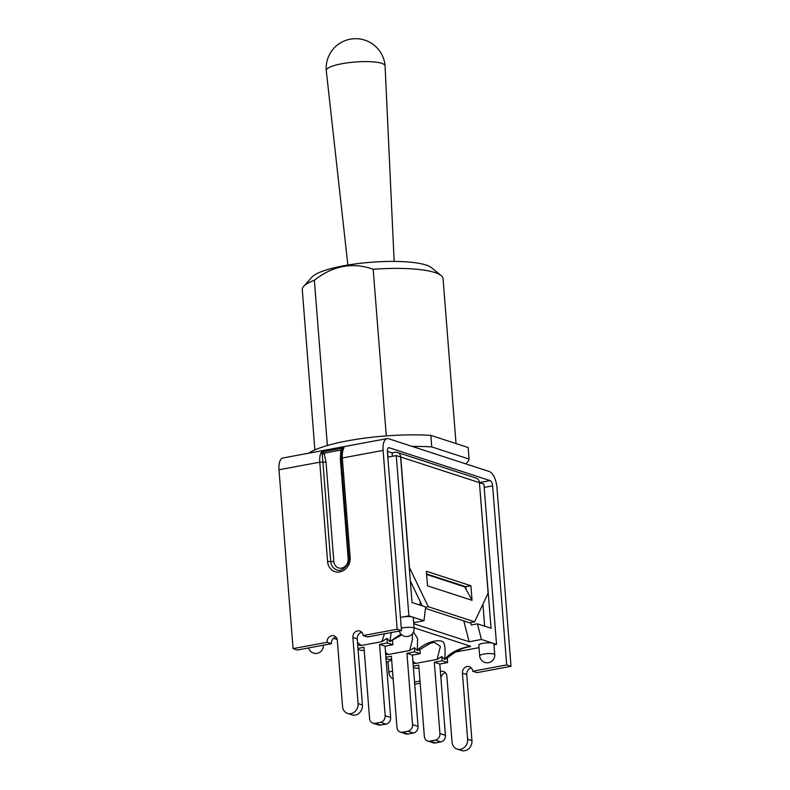 <?xml version="1.0" encoding="UTF-8"?>
<svg xmlns="http://www.w3.org/2000/svg" width="790" height="790" viewBox="0 0 790 790"><rect width="100%" height="100%" fill="white"/><g stroke="black" fill="none" stroke-linecap="round" stroke-linejoin="round"><path stroke-width="1.19" d="M471.324 667.965A5.806 5.066 -72 0 0 466.742 674.551L471.946 740.655L467.631 739.252L462.436 673.149A5.806 5.066 108 0 1 469.359 666.671A5.806 5.066 108 0 1 472.677 671.243L506.696 664.913L511.012 666.316L496.94 487.469A14.171 6.241 -100.5 0 0 489.277 471.512L465.666 463.829A82.446 17.281 175.5 0 0 469.053 459.059L431.755 446.913A82.446 17.281 175.5 0 0 412.192 446.419L388.591 438.726A14.171 6.241 -100.5 0 0 387.08 438.608L282.968 457.993A14.171 6.241 79.5 0 0 278.988 469.774L319.772 462.19L327.593 561.572L330.724 561.542L322.903 462.15L326.023 462.12L324.107 453.174A2.321 0.958 -35.6 0 1 322.251 454.29L322.903 462.15L319.772 462.19A14.171 6.241 79.5 0 1 321.49 452.058L322.251 454.29M484.171 487.41L492.604 485.84A4.641 2.044 79.5 0 0 490.096 480.606L389.194 447.752A4.641 2.044 79.5 0 0 388.7 447.713A4.641 2.044 79.5 0 0 387.396 451.574L401.488 630.647L367.469 636.977L363.153 635.575L397.173 629.245L401.488 630.647M413.644 622.688L423.973 620.762L425.652 606.977L412.034 602.543L400.579 456.976L396.264 455.563L388.068 457.094L387.386 451.475M387.623 451.436L392.097 452.887L395.168 452.315A5.806 5.066 108 0 1 397.419 452.453A5.806 5.066 108 0 1 400.737 457.025L409.437 567.506L428.279 606.73L425.622 607.224M445.501 672.764A5.806 5.066 -72 0 0 440.929 678.245M440.405 671.589A5.806 5.066 108 0 1 443.536 671.48A5.806 5.066 108 0 1 446.854 676.052L452.058 742.156A8.828 7.703 108 0 0 457.114 749.098A8.828 7.703 108 0 0 467.631 739.252M472.677 671.243L476.992 672.645L511.012 666.316M420.162 683.222L414.72 684.239M471.946 740.655A8.828 7.703 108 0 1 461.429 750.5L457.114 749.098M335.967 637.105A5.806 5.066 -72 0 0 331.395 643.692L327.08 642.29A5.806 5.066 108 0 1 334.002 635.812A5.806 5.066 108 0 1 337.33 640.384L342.534 706.487A8.828 7.703 108 0 0 347.59 713.429A8.828 7.703 108 0 0 358.107 703.584L362.422 704.996A8.828 7.703 108 0 1 351.896 714.832L347.59 713.429M358.107 703.584L352.903 637.481A5.806 5.066 108 0 1 359.825 631.013A5.806 5.066 108 0 1 363.153 635.575M361.79 632.296A5.806 5.066 -72 0 0 357.218 638.883L362.422 704.996M331.395 643.692L297.376 650.022L293.06 648.62L327.08 642.29M341.635 451.376L341.892 450.626L340.846 450.063L324.107 453.174L321.49 452.058L344.035 447.861L340.846 450.063L340.372 459.454L348.193 558.836A8.127 7.09 108 0 1 341.645 568.099A8.127 7.09 108 0 1 333.844 561.512L326.023 462.12M341.892 450.626L344.035 447.861A14.171 6.241 -100.5 0 0 342.317 457.993L341.073 458.526L348.904 557.908C350.701 563.25 341.705 573.007 336.708 569.758A10.448 9.125 108 0 1 330.724 561.542L333.844 561.512M492.604 485.84L506.696 664.913M414.553 682.066L419.994 681.049M327.593 561.572A12.778 11.149 -72 0 0 339.848 571.92A12.778 11.149 -72 0 0 350.138 557.375L342.317 457.993L383.101 450.399L397.173 629.245M293.06 648.62L278.988 469.774M383.101 450.399A14.171 6.241 -100.5 0 1 387.08 438.608M412.192 446.419L465.666 463.829M394.151 261.421L385.066 65.906A29.497 6.182 175.5 0 0 385.066 65.866A29.497 6.182 175.5 0 0 341.971 63.723A29.497 6.182 175.5 0 0 326.26 70.498A29.497 6.182 175.5 0 0 326.26 70.537L347.867 265.065M314.884 449.905L302.274 289.693A70.606 14.803 -4.5 0 1 303.656 286.405A70.606 14.803 -4.5 0 1 314.361 280.223C333.103 265.608 352.705 261.954 373.176 269.272A70.606 14.803 -4.5 0 1 441.156 275.582A70.606 14.803 -4.5 0 1 443.042 278.613L456.028 443.565M441.156 275.582L431.429 267.652A61.314 12.857 175.5 0 0 372.396 262.171A61.314 12.857 175.5 0 0 312.02 277.053L303.656 286.405M386.29 435.912L373.176 269.272M327.366 445.521L314.361 280.223M431.755 446.913L430.846 435.369A82.446 17.281 175.5 0 0 308.613 453.213M469.053 459.059L468.144 447.515L430.846 435.369M379.556 644.393L387.337 642.942L392.837 644.739L385.046 646.19L379.556 644.393L385.165 715.71A5.806 5.066 108 0 1 380.484 722.317L375.161 723.314A5.806 5.066 108 0 1 372.92 723.176A5.806 5.066 108 0 1 369.592 718.604L363.973 647.296L357.969 648.412M385.046 646.19L390.665 717.498A5.806 5.066 108 0 1 385.984 724.114L380.652 725.101A5.806 5.066 108 0 1 378.41 724.963L372.92 723.176M406.939 653.31L414.72 651.859L420.221 653.656L412.429 655.098L406.939 653.31L412.548 724.627A5.806 5.066 108 0 1 407.867 731.234L402.545 732.231A5.806 5.066 108 0 1 400.293 732.093A5.806 5.066 108 0 1 396.975 727.521L391.356 656.214L385.915 657.221M412.429 655.098L418.048 726.415A5.806 5.066 108 0 1 413.368 733.031L408.035 734.019A5.806 5.066 108 0 1 405.793 733.88L400.293 732.093M364.2 650.071L361.692 650.535L358.038 649.35M391.573 658.988L389.065 659.452L386.014 658.455M434.312 662.227L442.104 660.776L447.604 662.573L439.813 664.015L434.312 662.227L439.931 733.545A5.806 5.066 108 0 1 435.25 740.151L429.918 741.148A5.806 5.066 108 0 1 427.676 741.01A5.806 5.066 108 0 1 424.349 736.438L418.74 665.131L413.298 666.138M439.813 664.015L445.422 735.332A5.806 5.066 108 0 1 440.751 741.948L435.418 742.936A5.806 5.066 108 0 1 433.177 742.798L427.676 741.01M418.957 667.906L416.449 668.37L413.397 667.372M401.843 634.864L389.895 641.569L386.982 638.399L381.866 641.668L361.307 645.499L357.485 642.339M361.307 645.499L357.702 645.005M412.469 633.699L412.37 640.058L409.684 650.506L388.255 654.495L385.54 652.343M388.255 654.495L385.698 654.387M384.444 633.817L381.866 641.668M389.895 641.569L391.228 632.553M414.049 627.813L470.573 646.22C459.138 648.156 450.527 652.5 444.75 659.265C445.451 651.434 445.086 645.786 443.625 642.319C439.151 638.152 424.21 642.774 417.367 650.318L417.594 638.448L413.486 632M401.014 634.094L389.964 641.421M417.367 650.318L414.394 647.701L409.684 650.506M444.75 659.265L446.992 658.307C455.405 651.296 463.068 647.435 469.961 646.743M470.573 646.22L469.862 646.763L470.573 646.22M444.691 659.413L441.778 656.618L442.104 660.776M441.788 656.618L437.068 659.423L415.639 663.412L412.913 661.269M419.678 649.696L429.74 643.583L434.184 642.29L440.405 646.368L437.068 659.423M420.221 653.656L419.895 649.489L417.288 650.496M415.639 663.412L413.081 663.304M386.982 638.399L387.337 642.942M392.512 640.572L392.837 644.739M447.249 658.04L447.604 662.573M414.394 647.701L414.72 651.859M472.045 600.321L465.972 589.133L465.774 586.703L470.899 585.755L472.045 600.321L427.528 585.825L426.383 571.259L470.899 585.755M392.097 452.887L392.363 456.294M425.474 608.438L469.507 622.777L474.632 621.819L488.131 593.132L479.431 482.651A5.806 5.066 -72 0 0 476.113 478.088L397.419 452.453M474.632 621.819L428.279 606.73M422.285 605.881L410.336 581.005M465.774 586.703L426.59 573.945M479.441 482.729L491.054 628.267L477.437 623.833L481.436 639.475L469.132 641.766L413.723 623.725M493.957 644.867L496.525 644.393L483.915 484.112L479.599 482.7M465.972 589.133L464.757 586.901L426.63 574.488M392.531 671.075A7.545 1.58 175.5 0 0 388.897 672.734L388.048 661.981A7.545 1.58 -4.5 0 1 391.682 660.322M400.451 617.494A7.545 1.58 -4.5 0 1 402.219 617.089A7.545 1.58 -4.5 0 1 412.38 616.99A7.545 1.58 -4.5 0 1 413.249 617.642L414.098 628.396A7.545 1.58 175.5 0 0 403.068 627.843A7.545 1.58 175.5 0 0 401.3 628.248M479.678 655.838L478.839 645.084A7.545 1.58 -4.5 0 1 482.858 643.346A7.545 1.58 -4.5 0 1 493.019 643.248A7.545 1.58 -4.5 0 1 493.888 643.899L494.728 654.653A7.545 1.58 175.5 0 0 483.707 654.1A7.545 1.58 175.5 0 0 479.678 655.838A7.545 7.545 0 0 0 487.795 662.77A7.545 7.545 0 0 0 494.728 654.653M423.973 620.762L408.884 615.854L400.441 617.425M496.525 644.393L481.436 639.475M333.578 638.31L337.192 639.495M386.28 661.773L388.078 662.356M455.06 652.106L479.036 647.642M470.662 622.56L471.284 624.979L477.437 623.833M469.132 641.766L463.809 620.92M419.875 605.091L420.29 601.713M408.884 615.854L396.264 455.563M484.655 626.184L482.917 604.202M490.096 480.606L479.431 482.591M388.255 447.92L389.194 447.752M462.436 673.149L466.742 674.551M352.903 637.481L357.218 638.883M348.933 558.649L348.193 558.836M341.132 459.257L340.372 459.454M350.138 557.375L348.904 557.908M390.665 717.498L385.165 715.71M385.984 724.114L380.484 722.317M380.652 725.101L375.161 723.314M418.048 726.415L412.548 724.627M413.368 733.031L407.867 731.234M408.035 734.019L402.545 732.231M445.422 735.332L439.931 733.545M440.751 741.948L435.25 740.151M435.418 742.936L429.918 741.148M400.737 457.025L479.431 482.651M323.308 645.292A7.545 1.58 175.5 0 0 323.288 645.203L323.308 645.292A7.545 7.545 0 0 1 308.525 647.948M341.685 451.218L341.073 458.526M385.066 65.866A29.497 29.497 0 0 0 353.347 38.779A29.497 29.497 0 0 0 326.26 70.498M434.184 642.3L433.443 642.438M388.897 672.734A7.545 7.545 0 0 0 393.144 678.946M399.315 631.052A7.545 7.545 0 0 0 414.098 628.396"/></g></svg>
